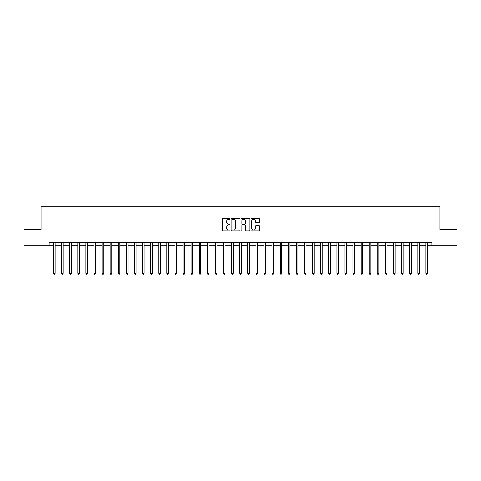 <?xml version="1.0" encoding="UTF-8"?>
<svg xmlns="http://www.w3.org/2000/svg" width="481" height="481" viewBox="0 0 481 481"><rect width="100%" height="100%" fill="white"/><g stroke="black" fill="none" stroke-linecap="round" stroke-linejoin="round"><path stroke-width="0.72" d="M230.14 218.723A0.445 0.445 0 0 0 229.696 218.278L222.944 218.278A0.637 0.637 0 0 0 222.306 218.915L222.306 230.357A0.637 0.637 0 0 0 222.944 230.988L229.696 230.988A0.445 0.445 0 0 0 230.14 230.543A0.445 0.445 0 0 0 229.696 230.098L228.818 230.098A2.032 2.032 0 0 1 226.785 228.066L226.785 227.116A2.032 2.032 0 0 1 228.818 225.078L229.696 225.078A0.445 0.445 0 0 0 230.14 224.633A0.445 0.445 0 0 0 229.696 224.188L228.818 224.188A2.032 2.032 0 0 1 226.785 222.156L226.785 221.2A2.032 2.032 0 0 1 228.818 219.168L229.696 219.168A0.445 0.445 0 0 0 230.14 218.723M259.079 222.757A0.637 0.637 0 0 0 259.71 222.126L259.71 218.915A0.637 0.637 0 0 0 259.079 218.278L251.575 218.278A0.637 0.637 0 0 0 250.938 218.915L250.938 230.357A0.637 0.637 0 0 0 251.575 230.988L259.079 230.988A0.637 0.637 0 0 0 259.71 230.357L259.71 226.479A0.637 0.637 0 0 0 259.079 225.842L255.868 225.842A0.637 0.637 0 0 0 255.231 226.479L255.231 228.403A1.702 1.702 0 0 1 253.529 230.098A1.702 1.702 0 0 1 251.828 228.403L251.828 220.869A1.702 1.702 0 0 1 253.529 219.168A1.702 1.702 0 0 1 255.231 220.869L255.231 222.126A0.637 0.637 0 0 0 255.868 222.757L259.079 222.757M49.146 245.683L24.05 245.683L24.05 229.491L41.047 229.491L41.047 206.824L439.953 206.824L439.953 229.491L456.95 229.491L456.95 245.683L431.854 245.683L431.854 242.442L49.146 242.442L49.146 245.683L53.517 245.683M239.941 218.915A0.637 0.637 0 0 0 239.31 218.278L231.806 218.278A0.637 0.637 0 0 0 231.175 218.915L231.175 230.357A0.637 0.637 0 0 0 231.806 230.988L239.31 230.988A0.637 0.637 0 0 0 239.941 230.357L239.941 218.915M241.69 218.278L249.194 218.278A0.637 0.637 0 0 1 249.825 218.915L249.825 230.357A0.637 0.637 0 0 1 249.194 230.988L245.983 230.988A0.637 0.637 0 0 1 245.346 230.357L245.346 225.715A0.637 0.637 0 0 0 244.709 225.078L242.58 225.078A0.637 0.637 0 0 0 241.949 225.715L241.949 230.543A0.445 0.445 0 0 1 241.504 230.988A0.445 0.445 0 0 1 241.059 230.543L241.059 218.915A0.637 0.637 0 0 1 241.69 218.278M55.135 245.683L61.61 245.683M63.227 245.683L69.703 245.683M71.32 245.683L77.796 245.683M79.419 245.683L85.895 245.683M87.512 245.683L93.987 245.683M95.605 245.683L102.08 245.683M103.704 245.683L110.179 245.683M111.796 245.683L118.272 245.683M119.889 245.683L126.365 245.683M127.982 245.683L134.464 245.683M136.081 245.683L142.556 245.683M144.174 245.683L150.649 245.683M152.267 245.683L158.742 245.683M160.365 245.683L166.841 245.683M168.458 245.683L174.934 245.683M176.551 245.683L183.027 245.683M184.65 245.683L191.125 245.683M192.743 245.683L199.218 245.683M200.836 245.683L207.311 245.683M208.928 245.683L215.404 245.683M217.027 245.683L223.503 245.683M225.12 245.683L231.595 245.683M233.213 245.683L239.688 245.683M241.312 245.683L247.787 245.683M249.405 245.683L255.88 245.683M257.497 245.683L263.973 245.683M265.596 245.683L272.072 245.683M273.689 245.683L280.164 245.683M281.782 245.683L288.257 245.683M289.875 245.683L296.35 245.683M297.973 245.683L304.449 245.683M306.066 245.683L312.542 245.683M314.159 245.683L320.635 245.683M322.258 245.683L328.733 245.683M330.351 245.683L336.826 245.683M338.444 245.683L344.919 245.683M346.536 245.683L353.018 245.683M354.635 245.683L361.111 245.683M362.728 245.683L369.204 245.683M370.821 245.683L377.296 245.683M378.92 245.683L385.395 245.683M387.013 245.683L393.488 245.683M395.105 245.683L401.581 245.683M403.204 245.683L409.68 245.683M411.297 245.683L417.773 245.683M419.39 245.683L425.865 245.683M427.483 245.683L431.854 245.683M232.509 219.168A0.445 0.445 0 0 0 232.064 219.613L232.064 229.653A0.445 0.445 0 0 0 232.509 230.098L233.429 230.098A2.032 2.032 0 0 0 235.462 228.066L235.462 221.2A2.032 2.032 0 0 0 233.429 219.168L232.509 219.168M245.346 220.899A1.702 1.702 0 0 0 243.645 219.198A1.702 1.702 0 0 0 241.949 220.899L241.949 223.557A0.637 0.637 0 0 0 242.58 224.188L244.709 224.188A0.637 0.637 0 0 0 245.346 223.557L245.346 220.899M55.213 242.442L55.183 242.526A0.649 0.649 91 0 0 55.135 242.767L55.135 273.334L53.517 273.334L53.517 242.767A0.649 0.649 91 0 0 53.469 242.526L53.433 242.442M55.135 273.334L54.648 274.176L53.998 274.176L53.517 273.334M63.306 242.442L63.276 242.526A0.649 0.649 91 0 0 63.227 242.767L63.227 273.334L61.61 273.334L61.61 242.767A0.649 0.649 91 0 0 61.562 242.526L61.532 242.442M63.227 273.334L62.74 274.176L62.097 274.176L61.61 273.334M71.404 242.442L71.368 242.526A0.649 0.649 91 0 0 71.32 242.767L71.32 273.334L69.703 273.334L69.703 242.767A0.649 0.649 91 0 0 69.655 242.526L69.625 242.442M71.32 273.334L70.839 274.176L70.19 274.176L69.703 273.334M79.497 242.442L79.461 242.526A0.649 0.649 91 0 0 79.419 242.767L79.419 273.334L77.796 273.334L77.796 242.767A0.649 0.649 91 0 0 77.754 242.526L77.718 242.442M79.419 273.334L78.932 274.176L78.283 274.176L77.796 273.334M87.59 242.442L87.56 242.526A0.649 0.649 91 0 0 87.512 242.767L87.512 273.334L85.895 273.334L85.895 242.767A0.649 0.649 91 0 0 85.846 242.526L85.81 242.442M87.512 273.334L87.025 274.176L86.376 274.176L85.895 273.334M95.689 242.442L95.653 242.526A0.649 0.649 91 0 0 95.605 242.767L95.605 273.334L93.987 273.334L93.987 242.767A0.649 0.649 91 0 0 93.939 242.526L93.909 242.442M95.605 273.334L95.118 274.176L94.474 274.176L93.987 273.334M103.782 242.442L103.746 242.526A0.649 0.649 91 0 0 103.704 242.767L103.704 273.334L102.08 273.334L102.08 242.767A0.649 0.649 91 0 0 102.038 242.526L102.002 242.442M103.704 273.334L103.217 274.176L102.567 274.176L102.08 273.334M111.875 242.442L111.845 242.526A0.649 0.649 91 0 0 111.796 242.767L111.796 273.334L110.179 273.334L110.179 242.767A0.649 0.649 91 0 0 110.131 242.526L110.095 242.442M111.796 273.334L111.309 274.176L110.66 274.176L110.179 273.334M119.967 242.442L119.937 242.526A0.649 0.649 91 0 0 119.889 242.767L119.889 273.334L118.272 273.334L118.272 242.767A0.649 0.649 91 0 0 118.224 242.526L118.194 242.442M119.889 273.334L119.402 274.176L118.759 274.176L118.272 273.334M128.066 242.442L128.03 242.526A0.649 0.649 91 0 0 127.982 242.767L127.982 273.334L126.365 273.334L126.365 242.767A0.649 0.649 91 0 0 126.317 242.526L126.287 242.442M127.982 273.334L127.501 274.176L126.852 274.176L126.365 273.334M136.159 242.442L136.129 242.526A0.649 0.649 91 0 0 136.081 242.767L136.081 273.334L134.464 273.334L134.464 242.767A0.649 0.649 91 0 0 134.415 242.526L134.379 242.442M136.081 273.334L135.594 274.176L134.945 274.176L134.464 273.334M144.252 242.442L144.222 242.526A0.649 0.649 91 0 0 144.174 242.767L144.174 273.334L142.556 273.334L142.556 242.767A0.649 0.649 91 0 0 142.508 242.526L142.478 242.442M144.174 273.334L143.687 274.176L143.043 274.176L142.556 273.334M152.351 242.442L152.315 242.526A0.649 0.649 91 0 0 152.267 242.767L152.267 273.334L150.649 273.334L150.649 242.767A0.649 0.649 91 0 0 150.601 242.526L150.571 242.442M152.267 273.334L151.786 274.176L151.136 274.176L150.649 273.334M160.444 242.442L160.407 242.526A0.649 0.649 91 0 0 160.365 242.767L160.365 273.334L158.742 273.334L158.742 242.767A0.649 0.649 91 0 0 158.7 242.526L158.664 242.442M160.365 273.334L159.878 274.176L159.229 274.176L158.742 273.334M168.536 242.442L168.506 242.526A0.649 0.649 91 0 0 168.458 242.767L168.458 273.334L166.841 273.334L166.841 242.767A0.649 0.649 91 0 0 166.793 242.526L166.757 242.442M168.458 273.334L167.971 274.176L167.322 274.176L166.841 273.334M176.635 242.442L176.599 242.526A0.649 0.649 91 0 0 176.551 242.767L176.551 273.334L174.934 273.334L174.934 242.767A0.649 0.649 91 0 0 174.886 242.526L174.856 242.442M176.551 273.334L176.064 274.176L175.421 274.176L174.934 273.334M184.728 242.442L184.692 242.526A0.649 0.649 91 0 0 184.65 242.767L184.65 273.334L183.027 273.334L183.027 242.767A0.649 0.649 91 0 0 182.984 242.526L182.948 242.442M184.65 273.334L184.163 274.176L183.514 274.176L183.027 273.334M192.821 242.442L192.791 242.526A0.649 0.649 91 0 0 192.743 242.767L192.743 273.334L191.125 273.334L191.125 242.767A0.649 0.649 91 0 0 191.077 242.526L191.041 242.442M192.743 273.334L192.256 274.176L191.606 274.176L191.125 273.334M200.914 242.442L200.884 242.526A0.649 0.649 91 0 0 200.836 242.767L200.836 273.334L199.218 273.334L199.218 242.767A0.649 0.649 91 0 0 199.17 242.526L199.14 242.442M200.836 273.334L200.349 274.176L199.705 274.176L199.218 273.334M209.013 242.442L208.976 242.526A0.649 0.649 91 0 0 208.928 242.767L208.928 273.334L207.311 273.334L207.311 242.767A0.649 0.649 91 0 0 207.263 242.526L207.233 242.442M208.928 273.334L208.447 274.176L207.798 274.176L207.311 273.334M217.105 242.442L217.075 242.526A0.649 0.649 91 0 0 217.027 242.767L217.027 273.334L215.404 273.334L215.404 242.767A0.649 0.649 91 0 0 215.362 242.526L215.326 242.442M217.027 273.334L216.54 274.176L215.891 274.176L215.404 273.334M225.198 242.442L225.168 242.526A0.649 0.649 91 0 0 225.12 242.767L225.12 273.334L223.503 273.334L223.503 242.767A0.649 0.649 91 0 0 223.455 242.526L223.418 242.442M225.12 273.334L224.633 274.176L223.99 274.176L223.503 273.334M233.297 242.442L233.261 242.526A0.649 0.649 91 0 0 233.213 242.767L233.213 273.334L231.595 273.334L231.595 242.767A0.649 0.649 91 0 0 231.547 242.526L231.517 242.442M233.213 273.334L232.732 274.176L232.082 274.176L231.595 273.334M241.39 242.442L241.354 242.526A0.649 0.649 91 0 0 241.312 242.767L241.312 273.334L239.688 273.334L239.688 242.767A0.649 0.649 91 0 0 239.646 242.526L239.61 242.442M241.312 273.334L240.825 274.176L240.175 274.176L239.688 273.334M249.483 242.442L249.453 242.526A0.649 0.649 91 0 0 249.405 242.767L249.405 273.334L247.787 273.334L247.787 242.767A0.649 0.649 91 0 0 247.739 242.526L247.703 242.442M249.405 273.334L248.917 274.176L248.268 274.176L247.787 273.334M257.582 242.442L257.545 242.526A0.649 0.649 91 0 0 257.497 242.767L257.497 273.334L255.88 273.334L255.88 242.767A0.649 0.649 91 0 0 255.832 242.526L255.802 242.442M257.497 273.334L257.01 274.176L256.367 274.176L255.88 273.334M265.674 242.442L265.638 242.526A0.649 0.649 91 0 0 265.596 242.767L265.596 273.334L263.973 273.334L263.973 242.767A0.649 0.649 91 0 0 263.925 242.526L263.895 242.442M265.596 273.334L265.109 274.176L264.46 274.176L263.973 273.334M273.767 242.442L273.737 242.526A0.649 0.649 91 0 0 273.689 242.767L273.689 273.334L272.072 273.334L272.072 242.767A0.649 0.649 91 0 0 272.024 242.526L271.987 242.442M273.689 273.334L273.202 274.176L272.553 274.176L272.072 273.334M281.86 242.442L281.83 242.526A0.649 0.649 91 0 0 281.782 242.767L281.782 273.334L280.164 273.334L280.164 242.767A0.649 0.649 91 0 0 280.116 242.526L280.086 242.442M281.782 273.334L281.295 274.176L280.651 274.176L280.164 273.334M289.959 242.442L289.923 242.526A0.649 0.649 91 0 0 289.875 242.767L289.875 273.334L288.257 273.334L288.257 242.767A0.649 0.649 91 0 0 288.209 242.526L288.179 242.442M289.875 273.334L289.394 274.176L288.744 274.176L288.257 273.334M298.052 242.442L298.016 242.526A0.649 0.649 91 0 0 297.973 242.767L297.973 273.334L296.35 273.334L296.35 242.767A0.649 0.649 91 0 0 296.308 242.526L296.272 242.442M297.973 273.334L297.486 274.176L296.837 274.176L296.35 273.334M306.144 242.442L306.114 242.526A0.649 0.649 91 0 0 306.066 242.767L306.066 273.334L304.449 273.334L304.449 242.767A0.649 0.649 91 0 0 304.401 242.526L304.365 242.442M306.066 273.334L305.579 274.176L304.936 274.176L304.449 273.334M314.243 242.442L314.207 242.526A0.649 0.649 91 0 0 314.159 242.767L314.159 273.334L312.542 273.334L312.542 242.767A0.649 0.649 91 0 0 312.494 242.526L312.464 242.442M314.159 273.334L313.678 274.176L313.029 274.176L312.542 273.334M322.336 242.442L322.3 242.526A0.649 0.649 91 0 0 322.258 242.767L322.258 273.334L320.635 273.334L320.635 242.767A0.649 0.649 91 0 0 320.593 242.526L320.556 242.442M322.258 273.334L321.771 274.176L321.122 274.176L320.635 273.334M330.429 242.442L330.399 242.526A0.649 0.649 91 0 0 330.351 242.767L330.351 273.334L328.733 273.334L328.733 242.767A0.649 0.649 91 0 0 328.685 242.526L328.649 242.442M330.351 273.334L329.864 274.176L329.214 274.176L328.733 273.334M338.522 242.442L338.492 242.526A0.649 0.649 91 0 0 338.444 242.767L338.444 273.334L336.826 273.334L336.826 242.767A0.649 0.649 91 0 0 336.778 242.526L336.748 242.442M338.444 273.334L337.957 274.176L337.313 274.176L336.826 273.334M346.621 242.442L346.585 242.526A0.649 0.649 91 0 0 346.536 242.767L346.536 273.334L344.919 273.334L344.919 242.767A0.649 0.649 91 0 0 344.871 242.526L344.841 242.442M346.536 273.334L346.055 274.176L345.406 274.176L344.919 273.334M354.713 242.442L354.683 242.526A0.649 0.649 91 0 0 354.635 242.767L354.635 273.334L353.018 273.334L353.018 242.767A0.649 0.649 91 0 0 352.97 242.526L352.934 242.442M354.635 273.334L354.148 274.176L353.499 274.176L353.018 273.334M362.806 242.442L362.776 242.526A0.649 0.649 91 0 0 362.728 242.767L362.728 273.334L361.111 273.334L361.111 242.767A0.649 0.649 91 0 0 361.063 242.526L361.033 242.442M362.728 273.334L362.241 274.176L361.598 274.176L361.111 273.334M370.905 242.442L370.869 242.526A0.649 0.649 91 0 0 370.821 242.767L370.821 273.334L369.204 273.334L369.204 242.767A0.649 0.649 91 0 0 369.155 242.526L369.125 242.442M370.821 273.334L370.34 274.176L369.691 274.176L369.204 273.334M378.998 242.442L378.962 242.526A0.649 0.649 91 0 0 378.92 242.767L378.92 273.334L377.296 273.334L377.296 242.767A0.649 0.649 91 0 0 377.254 242.526L377.218 242.442M378.92 273.334L378.433 274.176L377.783 274.176L377.296 273.334M387.091 242.442L387.061 242.526A0.649 0.649 91 0 0 387.013 242.767L387.013 273.334L385.395 273.334L385.395 242.767A0.649 0.649 91 0 0 385.347 242.526L385.311 242.442M387.013 273.334L386.526 274.176L385.882 274.176L385.395 273.334M395.19 242.442L395.154 242.526A0.649 0.649 91 0 0 395.105 242.767L395.105 273.334L393.488 273.334L393.488 242.767A0.649 0.649 91 0 0 393.44 242.526L393.41 242.442M395.105 273.334L394.624 274.176L393.975 274.176L393.488 273.334M403.282 242.442L403.246 242.526A0.649 0.649 91 0 0 403.204 242.767L403.204 273.334L401.581 273.334L401.581 242.767A0.649 0.649 91 0 0 401.539 242.526L401.503 242.442M403.204 273.334L402.717 274.176L402.068 274.176L401.581 273.334M411.375 242.442L411.345 242.526A0.649 0.649 91 0 0 411.297 242.767L411.297 273.334L409.68 273.334L409.68 242.767A0.649 0.649 91 0 0 409.632 242.526L409.596 242.442M411.297 273.334L410.81 274.176L410.161 274.176L409.68 273.334M419.468 242.442L419.438 242.526A0.649 0.649 91 0 0 419.39 242.767L419.39 273.334L417.773 273.334L417.773 242.767A0.649 0.649 91 0 0 417.724 242.526L417.694 242.442M419.39 273.334L418.903 274.176L418.26 274.176L417.773 273.334M427.567 242.442L427.531 242.526A0.649 0.649 91 0 0 427.483 242.767L427.483 273.334L425.865 273.334L425.865 242.767A0.649 0.649 91 0 0 425.817 242.526L425.787 242.442M427.483 273.334L427.002 274.176L426.352 274.176L425.865 273.334"/></g></svg>

